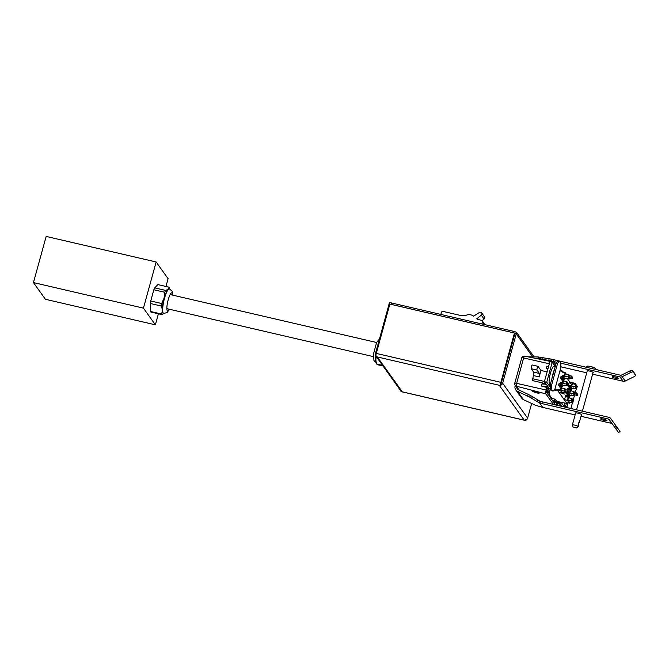 <?xml version="1.0" encoding="UTF-8"?>
<svg xmlns="http://www.w3.org/2000/svg" width="669" height="669" viewBox="0 0 669 669"><rect width="100%" height="100%" fill="white"/><g stroke="black" fill="none" stroke-linecap="round" stroke-linejoin="round"><path stroke-width="1" d="M376.354 362.732A12.611 2.709 -76.9 0 1 375.827 355.967M382.986 365.976L377.266 364.647A14.233 3.052 -76.9 0 1 376.831 364.036L376.187 362.272A12.753 2.735 -76.9 0 1 375.986 356.585M382.551 365.366L376.831 364.036C375.627 361.109 375.585 358.45 376.697 356.067M595.594 368.627A4.449 0.803 -164.6 0 0 595.544 368.527A4.449 0.803 -164.6 0 0 591.304 366.704A4.449 0.803 -164.6 0 0 587.073 366.278M586.629 367.348L586.88 366.436A4.566 0.828 15.4 0 1 591.02 366.721A4.566 0.828 15.4 0 1 595.619 368.661A4.566 0.828 15.4 0 1 595.678 368.862L595.527 369.413M576.787 427.976L572.84 426.889L576.787 427.976L578.133 426.68A3.019 0.544 -164.6 0 0 578.167 426.621A3.019 0.544 -164.6 0 0 578.133 426.488A3.019 0.544 -164.6 0 0 575.081 425.208A3.019 0.544 -164.6 0 0 572.346 425.024A3.019 0.544 -164.6 0 0 572.346 425.083A3.019 0.544 -164.6 0 0 572.388 425.158M578.551 424.949L578.376 423.352L579.229 422.499L578.376 423.352M578.635 422.816L579.137 422.515A1.271 1.271 0 0 0 579.045 422.474M172.744 295.163L172.142 291.199L169.424 288.874A12.611 2.709 103.1 0 0 164.515 298.274A12.611 2.709 103.1 0 0 163.721 313.443L167.175 312.565L169.466 309.262M166.832 291.818A9.96 2.141 103.1 0 0 163.495 300.448A9.96 2.141 103.1 0 0 162.684 309.663M153.837 289.752L164.766 292.294L164.081 298.115L161.672 303.534A14.233 3.052 103.1 0 0 161.288 306.034C162.492 308.953 162.534 311.612 161.421 314.004A14.233 3.052 103.1 0 0 161.856 314.606L150.918 312.072A14.233 3.052 -76.9 0 1 150.483 311.461L150.358 303.492A14.233 3.052 -76.9 0 1 150.742 301L153.837 289.752A14.233 3.052 -76.9 0 1 154.656 287.871L157.884 284.593L168.822 287.135A14.233 3.052 -76.9 0 1 169.257 287.745L169.7 288.949M161.856 314.606L163.972 313.493M161.421 314.004L150.483 311.461M161.288 306.034L150.358 303.492M161.672 303.534L150.742 301M164.766 292.294A14.233 3.052 -76.9 0 1 165.594 290.413L154.656 287.871M165.594 290.413C167.827 289.585 168.897 288.498 168.822 287.135M163.863 313.477A12.753 2.735 103.1 0 1 164.24 298.19A12.753 2.735 -76.9 0 1 169.566 288.908M603.271 419.037A3.228 0.585 -164.6 0 0 600.687 418.919A3.228 0.585 -164.6 0 0 603.639 420.333A3.228 0.585 -164.6 0 0 606.908 420.625A3.228 0.585 -164.6 0 0 603.271 419.037M581.394 414.914A3.228 0.585 -164.6 0 0 581.67 414.763A3.228 0.585 -164.6 0 0 578.033 413.174A3.228 0.585 -164.6 0 0 575.449 413.057A3.228 0.585 -164.6 0 0 575.583 413.291M615.923 378.403A3.228 0.585 -164.6 0 0 618.507 378.52A3.228 0.585 -164.6 0 0 615.547 377.099A3.228 0.585 -164.6 0 0 612.286 376.806A3.228 0.585 -164.6 0 0 615.923 378.403M592.993 372.809A3.228 0.585 -164.6 0 0 593.269 372.658A3.228 0.585 -164.6 0 0 590.309 371.236A3.228 0.585 -164.6 0 0 587.048 370.944A3.228 0.585 -164.6 0 0 587.181 371.186M581.018 416.285L611.583 423.385A1.221 1.171 144.4 0 1 612.252 423.828L609.166 419.505A1.221 1.171 -35.6 0 0 608.489 419.062L541.831 403.583A6.088 1.104 15.4 0 1 539.507 402.947M540.151 401.241L539.523 402.855L542.751 407.362M542.751 407.488A6.088 1.104 15.4 0 1 544.926 407.898L575.131 414.914M609.166 419.505L614.493 426.906L615.973 425.844L610.646 418.443A3.044 2.919 -35.6 0 0 608.966 417.339L542.308 401.852A6.088 1.104 15.4 0 1 540.142 401.275M540.477 401.341L540.017 402.989M618.549 432.567L616.258 429.364L617.738 428.294L620.029 431.505L618.549 432.567L612.252 423.828M616.258 429.364L614.493 426.906M515.247 385.495L515.113 385.971A4.867 4.666 -35.6 0 0 515.782 389.876L521.753 398.222A4.867 4.666 -35.6 0 0 523.509 399.677L535.493 405.263L542.584 407.388M539.406 402.939L529.672 397.127L517.538 391.332L523.509 399.677M617.738 428.294L617.052 427.349L615.58 428.411M617.052 427.349L615.973 425.844M540.1 401.216L539.348 402.771M527.515 396.04L528.334 394.434L518.358 389.726A3.044 2.919 144.4 0 1 516.777 387.635M537.249 358.726L538.169 358.743L538.277 356.97L527.657 356.769M515.782 389.876A4.867 4.666 -35.6 0 0 517.538 391.332M539.063 402.613L539.858 401.082M540.109 401.266L538.043 400.07L537.215 401.676M538.043 400.07L532.482 396.658L531.663 398.264M532.482 396.658L530.5 395.521L529.672 397.127M530.5 395.521L528.334 394.434M538.277 356.97L551.473 359.153M542.894 357.463L542.793 359.236L548.931 360.532L549.04 358.76M548.931 360.532L551.231 360.9M550.93 360.884L551.03 359.203M538.169 358.743L540.585 358.893L540.694 357.121M540.585 358.893L542.793 359.236M551.816 361.703L551.256 360.917L551.816 361.703M551.582 359.111A6.088 1.104 -164.6 0 0 553.907 359.746L620.564 375.225A1.221 1.171 144.4 0 0 621.392 375.133L629.914 370.944A2.433 0.677 -25.4 0 1 632.489 370.434L634.781 373.637A2.433 0.677 -25.4 0 1 634.797 373.67A2.433 0.677 -25.4 0 1 634.814 373.695L635.55 375.25A2.433 0.677 -25.4 0 1 633.752 376.848L625.222 381.029A3.044 2.919 144.4 0 1 623.182 381.271L592.617 374.172M551.197 360.909L551.532 359.236M551.264 360.892A6.088 1.104 -164.6 0 0 553.43 361.469L556.8 362.255M552.034 359.378L551.582 361.017M560.53 363.116L620.088 376.956A3.044 2.919 -35.6 0 0 622.137 376.714L630.658 372.524A2.433 0.677 -25.4 0 1 633.242 372.014L635.533 375.217A2.433 0.677 -25.4 0 1 635.55 375.25M586.73 372.809L560.823 366.788M551.8 398.256L549.333 394.81M560.045 370.459L562.554 371.103L562.303 372.031L562.345 371.454L559.945 370.835M557.227 390.035L554.785 389.5M557.394 389.4L560.313 390.035L560.262 390.612L557.344 389.977M559.451 392.603L562.353 393.213L560.288 390.328L561.115 387.318L559.267 386.849L559.619 385.561L558.582 385.302L559.125 383.337L560.17 383.563L560.522 382.283L562.386 382.693L563.055 380.268L561.207 379.8L561.567 378.512L560.522 378.253L561.065 376.287L562.111 376.513L562.462 375.242L564.335 375.644L565.154 372.675L566.108 374.013M562.361 371.763L565.255 372.499L562.152 372.115M547.66 388.538L550.462 389.149M554.417 390.01L557.185 390.604L557.402 389.667M564.276 375.878L564.695 376.471M564.72 376.187L565.38 373.787M566.024 378.32L566.342 378.763M561.065 376.287L562.111 376.513L564.193 379.415L563.147 379.198L561.065 376.287M563.055 380.268L561.207 379.8M563.549 380.628L563.131 380.034M562.336 382.927L562.754 383.521M562.813 383.287L563.482 380.862L566.944 381.731L568.257 383.571L567.621 385.879L566.309 384.039L562.813 383.287L566.309 384.039L566.944 381.731L563.482 380.862M562.763 380.193L561.567 378.512L560.522 378.253M559.125 383.337L560.17 383.563L562.244 386.465L561.207 386.247L559.125 383.337M560.823 387.242L559.619 385.561L558.582 385.302M561.115 387.318L559.267 386.849M561.609 387.677L561.182 387.083M562.353 393.213L562.621 392.251M562.211 392.159L560.881 390.303L564.368 391.089L565.681 392.929L562.211 392.159M560.848 390.253L561.508 387.853M566.4 378.529L564.544 378.144L562.462 375.242L564.335 375.644M565.422 373.846L568.893 374.69L565.422 373.846M568.257 376.99L564.761 376.237L568.257 376.99L569.57 378.83L566.083 378.094M568.851 374.632L568.215 376.94M569.553 375.618L568.893 374.69M569.612 378.888L569.829 378.094M569.662 378.052L568.483 376.605L568.959 375.476M564.544 378.144L564.193 379.415M564.084 385.369L564.393 385.812M564.452 385.578L562.604 385.193L560.522 382.283L562.386 382.693M564.143 385.135L567.621 385.879L564.143 385.135M568.04 383.956L567.68 385.252L566.543 383.655L566.902 382.367L568.04 383.956L566.559 383.596M562.604 385.193L562.244 386.465M573.534 388.505L571.677 388.12L571.326 389.391L569.252 386.49L569.603 385.219L571.468 385.62L572.288 382.651L569.403 381.915L572.288 382.651L573.141 383.839M569.403 381.915L568.198 386.264L570.281 389.174L570.005 390.194M566.534 392.327L566.258 393.313L567.312 393.539L569.386 396.441L569.737 395.17L571.594 395.555M569.386 396.441L568.341 396.224L568.056 397.244M565.715 395.279L566.76 395.538L565.715 395.279L564.511 399.669L567.429 400.305L569.495 403.19L569.787 402.102M571.41 385.854L571.727 386.297M571.752 386.005L572.413 383.613M573.049 388.145L573.475 388.739M568.198 386.264L569.26 386.473M570.281 389.174L571.326 389.391M571.677 388.12L569.603 385.219L571.468 385.62M569.904 390.169L568.7 388.488L568.349 389.776L570.197 390.244L568.349 389.776M567.663 388.229L568.7 388.488L567.663 388.229L567.153 390.06M568.098 397.252L568.374 396.232L566.258 393.313L567.312 393.539L567.58 392.569M569.528 392.67L568.533 392.452L569.528 392.67L570.197 390.244M570.582 390.462L570.264 390.019M569.47 392.904L569.787 393.347M571.167 394.961L574.654 395.705L573.341 393.865L569.846 393.113L570.515 390.688L573.977 391.566L570.515 390.688M567.939 392.653L569.737 395.17M571.535 395.789L571.109 395.195M568.324 397.068L568.642 397.511M564.511 399.669L567.429 400.305L568.257 397.294L566.4 396.826L566.76 395.538L567.964 397.219M569.235 401.985L567.914 400.129L571.401 400.915L572.714 402.755L569.235 401.985M567.872 400.079L568.533 397.687M568.257 397.294L566.4 396.826M572.028 398.615L568.575 397.737L572.028 398.615L573.35 400.447M557.31 389.918L559.393 392.837M565.004 388.781L561.542 387.911L565.004 388.781L565.673 389.718M564.971 388.731L564.335 391.039M565.723 392.979L565.949 392.193M565.782 392.151L564.603 390.704L565.071 389.575M564.368 391.089L560.881 390.303M569.595 403.014L566.484 402.755M571.995 398.557L571.359 400.856M572.756 402.805L573.392 400.505M573.124 400.831L572.764 402.128L571.627 400.53L571.987 399.242L573.124 400.831L571.644 400.463M567.914 400.129L571.401 400.915M574.596 392.435L573.977 391.566L573.341 393.865L569.846 393.113M574.872 394.911L574.654 395.705M575.917 384.516L572.447 383.672L575.917 384.516L577.23 386.348M575.884 384.458L575.248 386.757M575.281 386.816L571.786 386.063L575.281 386.816L576.594 388.656L573.107 387.911M576.636 388.706L577.272 386.406M576.653 388.028L575.516 386.431L575.867 385.143L577.004 386.732L576.653 388.028M566.526 403.031L566.543 402.445L566.325 403.382L556.851 401.392M567.153 378.32L569.804 382.016M557.285 390.002L566.509 402.897M566.534 402.813L564.452 399.895M569.47 381.681L571.067 383.922M574.763 394.886L573.592 393.414M559.217 383.471L560.262 383.688M557.143 390.495L557.821 390.637M561.157 376.421L562.203 376.639M567.312 393.523L566.267 393.297M575.532 386.364L577.004 386.732M570.122 395.245L569.378 397.946M567.973 403.064L567.019 406.518A15.078 3.236 103.1 0 0 566.978 407.588M570.874 408.491L572.53 402.495M573.157 400.187L574.47 395.446M575.256 392.586L576.168 389.274A15.078 3.236 103.1 0 0 576.21 388.112M575.867 384.491A15.078 3.236 103.1 0 0 574.98 383.295A15.078 3.236 103.1 0 0 573.668 383.964M572.062 388.196L571.326 390.888M570.038 390.203L570.314 389.182M572.714 383.245A15.078 3.236 -76.9 0 1 573.592 382.977L574.98 383.295M565.589 407.262A15.078 3.236 -76.9 0 1 565.631 406.2L566.576 402.771M567.019 406.518L565.631 406.2M565.648 406.15L565.33 406.075A9.291 1.999 -76.9 0 1 564.577 403.014M562.002 406.275L560.605 405.958L559.736 403.967M561.258 405.23L559.861 404.912M560.714 404.469L559.752 404.252M557.804 378.612L560.789 367.766A15.078 3.236 103.1 0 0 559.602 361.795A15.078 3.236 103.1 0 0 557.611 363.326L551.641 385.018A15.078 3.236 103.1 0 0 552.828 390.989A15.078 3.236 103.1 0 0 554.81 389.458L557.804 378.612M552.828 390.989L551.44 390.671A15.078 3.236 -76.9 0 1 550.253 384.692L556.223 363.008A15.078 3.236 -76.9 0 1 558.214 361.477L559.602 361.795M551.641 385.018L550.253 384.692M557.611 363.326L556.223 363.008M554.409 369.606A9.291 1.999 103.1 0 0 551.95 378.529M550.311 384.466L549.859 384.366A9.291 1.999 -76.9 0 1 549.542 384.123A9.291 1.999 -76.9 0 1 550.227 374.021A9.291 1.999 -76.9 0 1 554.066 366.261L555.253 366.537M548.613 366.395L546.841 366.328M546.272 368.385L548.028 368.519M560.589 404.302L558.055 403.323M549.132 388.288L547.125 387.794M541.413 386.03L547.869 386.515M545.009 384.098L541.974 383.989M573.475 393.389L576.335 394.058L576.653 392.912L577.682 394.342L577.364 395.488L574.537 394.827M576.653 392.912L573.785 392.243M577.364 395.488L576.335 394.058M564.611 390.688L567.421 391.34L567.73 390.194L568.759 391.633L568.441 392.77L565.606 392.109M567.73 390.194L564.92 389.542M568.441 392.77L567.421 391.34M557.787 389.492L558.281 390.178M550.219 387.108L546.715 382.208L544.399 381.673L549.901 361.712L552.218 362.247L555.262 366.503M564.452 406.995L561.308 402.604L556.993 401.592M551.164 398.088L549.282 395.454M547.577 388.43L550.445 389.082M544.399 381.673L549.182 388.346L547.2 387.903M557.369 402.119L559.368 402.596L562.136 406.459M546.715 382.208L552.218 362.247M545.243 383.563L532.507 380.602L533.394 375.568A3.22 0.694 103.1 0 0 533.628 372.106L531.186 368.694A2.024 0.435 -76.9 0 1 531.454 366.487A2.024 0.435 -76.9 0 1 532.206 364.981L537.993 366.319L540.953 370.459L539.181 376.906L533.394 375.568M547.1 371.889L540.953 370.459M539.181 376.906A3.22 0.694 103.1 0 0 539.406 373.444L536.964 370.041L531.186 368.694M536.964 370.041A2.024 0.435 -76.9 0 1 537.232 367.833A2.024 0.435 -76.9 0 1 537.993 366.319M548.814 365.65L549.098 364.613M546.615 384.759L545.26 384.449L544.516 383.404L544.633 380.837M547.108 371.128A6.08 1.305 -76.9 0 1 547.677 369.79M545.862 383.713L544.516 383.404M545.319 382.952L544.399 382.743M389.35 303.032A2.977 0.544 15.4 0 1 389.316 302.906A2.977 0.544 15.4 0 1 391.691 303.015L513.382 331.28A2.977 0.544 15.4 0 1 516.702 332.618L534.063 356.886M532.675 356.861L516.317 333.998A2.977 0.544 -164.6 0 0 514.486 333.087M513.909 332.903A2.977 0.544 -164.6 0 0 513.006 332.669L391.315 304.395A2.977 0.544 -164.6 0 0 390.462 304.228M389.851 304.152A2.977 0.544 -164.6 0 0 388.932 304.286A2.977 0.544 -164.6 0 0 388.965 304.42L388.982 304.437M481.881 323.963L482.416 321.998A1.438 1.38 -35.6 0 0 481.429 320.317L479.238 319.807A9.583 9.199 144.4 0 1 476.746 318.829L481.295 315.166A1.731 1.664 -35.6 0 0 479.531 312.381L473.602 316.178A7.668 7.359 -35.6 0 0 466.368 315.158A9.583 9.199 144.4 0 1 460.824 315.534L443.129 311.419A1.43 1.371 -35.6 0 0 441.398 312.465L440.854 314.43M481.655 312.866L484.415 316.721A1.731 1.664 144.4 0 1 484.055 319.021L482.04 320.643M500.688 385.227A2.793 2.676 -35.6 0 0 502.653 383.237L516.225 333.94L514.896 333.63L501.315 382.944A1.288 1.238 144.4 0 1 500.922 383.571M389.743 304.562L388.998 304.387L375.418 353.684A2.793 2.676 -35.6 0 0 375.894 356.042L375.802 355.925M377.341 356.953L499.266 385.269L524.237 420.174L402.312 391.858L377.341 356.953M531.646 403.516L527.624 418.142A2.793 2.676 144.4 0 1 525.642 420.132M401.074 391.181A2.793 2.676 144.4 0 1 400.773 390.83L376.371 356.728M532.624 356.861L516.225 333.94M500.864 382.342A2.751 0.594 103.1 0 0 500.588 385.578L514.444 333.028L500.864 382.342L376.287 353.408L389.868 304.094L514.444 333.028M500.588 385.578L376.02 356.644A2.751 0.594 -76.9 0 1 376.287 353.408M525.934 419.087L525.55 420.467A2.751 0.594 103.1 0 0 525.65 420.542A2.751 0.594 103.1 0 0 526.21 419.898M401.191 391.582A2.751 0.594 -76.9 0 1 401.074 391.608A2.751 0.594 -76.9 0 1 400.982 391.532L525.55 420.467M536.505 392.369L536.923 391.975M536.889 392.093L537.985 392.352M535.075 391.181L533.586 391.198M537.868 392.185L535.769 391.34M533.711 391.365L535.66 391.959M568.491 376.588L571.301 377.241L571.619 376.095L572.639 377.525L572.33 378.671L569.486 378.01M571.619 376.095L568.809 375.443M572.33 378.671L571.301 377.241M165.937 286.466L168.086 278.672L156.145 261.98L143.434 308.133L155.375 324.825L158.411 313.811M155.375 324.825L45.392 299.277L33.45 282.586L46.161 236.433L156.145 261.98M33.45 282.586L143.434 308.133M519.219 390.136L516.401 386.197A2.433 2.333 144.4 0 1 515.122 385.319L518.224 389.659M549.333 363.785L523.635 357.948A2.433 0.443 -164.6 0 0 521.745 357.873L514.754 383.262A2.433 0.443 15.4 0 1 516.644 383.337L523.635 357.948A2.433 0.518 -76.9 0 1 524.58 356.134A2.433 0.518 -76.9 0 1 524.663 356.201M514.787 383.37A2.433 0.443 15.4 0 1 514.754 383.262A2.433 2.433 0 0 0 515.122 385.319M545.871 393.865L516.401 386.197A2.433 0.518 -76.9 0 1 516.644 383.337L546.18 390.044A3.253 0.694 103.1 0 0 545.871 393.865L553.43 404.436M557.486 405.381L558.105 403.139L555.37 399.326L550.721 397.971M547.033 366.319L548.187 366.378M549.241 395.923L549.625 391.29L546.891 387.468L541.397 386.072L542.066 383.646L544.048 384.065M553.322 401.609L548.914 395.454M554.802 399.042L553.271 401.634M535.242 391.173L532.608 390.905C531.521 391.516 539.858 394.041 539.222 392.904L535.242 391.173M546.899 366.119L546.23 368.535L547.911 368.945M546.891 387.468L546.18 390.044M555.897 364.195L554.559 362.322A3.253 0.694 103.1 0 0 554.442 362.238A3.253 0.694 103.1 0 0 553.405 363.911M560.455 370.567L560.137 370.124M555.37 399.326L553.698 402.161M553.648 402.186L549.249 396.04M555.605 404.946L554.375 403.223L555.044 400.781L556.558 402.897L554.584 402.462L556.558 402.897L555.964 405.029M556.424 405.13L557.152 403.641L557.16 405.305M547.066 389.5L546.213 392.879L547.066 389.5M549.199 392.611L548.521 395.045L547.016 392.937L547.685 390.495L549.199 392.611L547.225 392.176L549.199 392.611M553.614 364.195L554.158 363.543L554.141 364.94M555.395 366.018L554.693 365.04L554.559 365.525M375.677 357.714A9.307 1.999 103.1 0 0 375.928 357.271M169.307 309.229A9.307 1.999 -76.9 0 1 166.916 309.438A9.307 1.999 -76.9 0 1 168.195 299.762A9.307 1.999 -76.9 0 1 172.577 295.121M611.583 423.385L608.489 419.062M542.308 401.852L541.831 403.583M551.131 360.9L551.34 359.211M553.43 361.469L553.907 359.746M630.658 372.524L629.914 370.944M623.182 381.271L620.088 376.956M625.222 381.029L622.137 376.714M633.242 372.014L632.489 370.434M635.533 375.217L634.781 373.637M562.729 393.598L564.945 394.15M544.424 381.464L532.532 378.704M539.406 373.444L533.628 372.106M516.702 332.618L516.317 333.998M391.315 304.395L391.691 303.015M513.006 332.669L513.382 331.28M484.205 324.498L482.416 321.998M484.055 319.021L481.295 315.166M527.624 418.142L502.653 383.237M376.388 362.832L373.946 360.591L373.561 353.767L376.614 342.511L379.524 338.79M587.282 370.802L576.536 409.804M575.683 412.915L572.346 425.024M593.11 372.39L582.423 411.176M581.503 414.504L579.27 422.616M578.635 424.932L578.167 426.621M572.84 426.889L572.346 425.083M388.932 304.286L389.316 302.906M484.958 324.674L482.215 320.844M401.074 391.608L525.65 420.542M166.857 308.66L373.344 356.619M170.135 294.552L376.614 342.511M554.442 362.238L524.58 356.134A2.433 2.433 0 0 0 521.745 357.873"/></g></svg>
